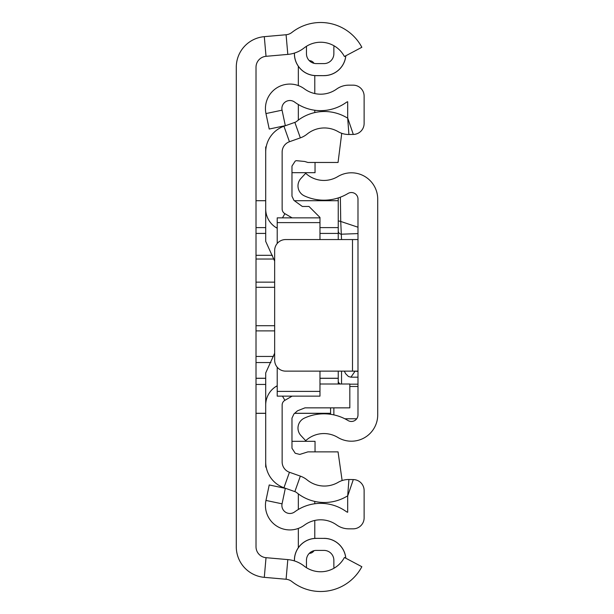 <?xml version="1.0" encoding="UTF-8"?>
<svg xmlns="http://www.w3.org/2000/svg" width="614" height="614" viewBox="0 0 614 614"><rect width="100%" height="100%" fill="white"/><g stroke="black" fill="none" stroke-linecap="round" stroke-linejoin="round"><path stroke-width="0.92" d="M294.39 560.912L294.39 560.275A21.927 21.927 0 0 1 316.317 538.348L323.992 538.394A21.881 21.881 0 0 1 345.774 558.203M294.39 53.088L294.39 53.725A21.927 21.927 0 0 0 316.317 75.652L323.992 75.652L316.317 75.606A21.881 21.881 0 0 1 294.444 53.725L294.444 53.073M294.444 560.927L294.444 560.275A21.881 21.881 0 0 1 316.317 538.394L316.317 538.348A21.927 21.927 0 0 0 294.39 560.275L294.444 560.275M323.992 538.348A21.927 21.927 0 0 1 345.828 558.226M345.774 55.797A21.881 21.881 0 0 1 323.992 75.606L323.992 75.652A21.927 21.927 0 0 0 345.828 55.774M286.086 34.745L264.296 36.656A30.7 30.7 0 0 0 236.283 67.241L236.283 546.759A30.7 30.7 0 0 0 264.296 577.344L286.086 579.255A10.968 10.968 0 0 1 291.896 581.558A46.595 46.595 0 0 0 361.846 566.714L344.408 557.474A26.862 26.862 0 0 1 304.083 566.031A30.7 30.7 0 0 0 287.812 559.6L266.023 557.681A10.968 10.968 0 0 1 256.015 546.759L256.015 67.241A10.968 10.968 0 0 1 266.023 56.319L287.812 54.4A30.7 30.7 0 0 0 304.083 47.969A26.862 26.862 0 0 1 344.408 56.526L361.846 47.286A46.595 46.595 0 0 0 291.896 32.442A10.968 10.968 0 0 1 286.086 34.745L287.812 54.4M334.031 45.797A26.862 26.862 0 0 0 306.455 46.303L306.455 53.725A9.87 9.87 0 0 0 316.317 63.595L323.992 63.595A9.87 9.87 0 0 0 333.862 53.725L333.862 48.245A17.545 17.545 0 0 1 334.031 45.797M323.992 550.405A9.87 9.87 0 0 1 333.862 560.275A9.87 9.87 0 0 0 323.992 550.405L316.317 550.405A9.87 9.87 0 0 0 306.455 560.275L306.455 567.697A26.862 26.862 0 0 0 334.031 568.203A17.545 17.545 0 0 1 333.862 565.755L333.862 560.275L333.862 565.755M316.317 63.595A9.87 9.87 0 0 1 306.455 53.725M333.862 53.725A9.87 9.87 0 0 1 323.992 63.595M306.455 560.275A9.87 9.87 0 0 1 316.317 550.405M256.015 255.317L272.409 255.317M256.015 356.442L273.437 356.442M256.015 282.141L274.658 282.141M338.245 200.717L294.451 200.717L338.245 200.701L338.245 220.863L338.245 197.923L338.245 239.56L338.245 233.427L319.971 233.427M265.701 384.441L256.015 384.441M256.015 413.283L265.701 413.283M294.712 413.283L330.57 413.283M270.889 362.552L256.015 362.552M256.015 378.262L265.701 378.262M319.971 378.262L338.245 378.262M274.658 325.712L256.015 325.712M256.015 287.306L274.658 287.306M265.701 233.427L256.015 233.427M265.701 200.717L256.015 200.717L265.701 200.701M256.015 227.602L265.701 227.602M319.971 227.602L338.245 227.602M274.658 330.885L256.015 330.885M273.875 259.024L256.015 259.024M357.985 414.887L357.985 199.113A6.577 6.577 0 0 0 348.008 193.479A46.595 46.595 0 0 1 304.337 195.858A10.968 10.968 0 0 1 300.898 178.467L305.688 173.294A26.862 26.862 0 0 0 337.807 176.579A26.318 26.318 0 0 1 377.717 199.113L377.717 414.887A26.318 26.318 0 0 1 337.807 437.421A26.862 26.862 0 0 0 305.688 440.706L300.898 435.533A10.968 10.968 0 0 1 304.337 418.142A46.595 46.595 0 0 1 348.008 420.521A6.577 6.577 0 0 0 357.985 414.887M357.985 239.56L352.505 239.56L352.505 371.132L357.985 371.132M352.505 371.132L285.617 371.132A10.968 10.968 0 0 1 274.658 360.165L274.658 250.527A10.968 10.968 0 0 1 285.617 239.56L352.505 239.56M353.748 371.132A3.293 2.625 18.8 0 0 354.892 371.439L350.947 377.18L357.985 377.18M340.363 197.186L340.739 221.454L357.985 227.218M357.985 233.581L341.537 234.195A3.293 3.277 180 0 1 338.245 230.918L338.245 220.863L340.739 221.454L341.537 239.56M338.245 371.132L338.245 384.003M330.57 407.849L330.57 414.296M338.245 239.56L338.245 230.918M277.213 385.761L276.661 386.076A21.927 21.927 0 0 0 265.701 405.071L265.701 461.928A27.407 27.407 0 0 0 283.944 487.762L294.85 491.622A6.577 6.577 0 0 1 296.792 492.712A43.855 43.855 0 0 0 346.434 496.549A4.382 4.382 0 0 1 347.678 496.066L347.678 512.253A4.382 4.382 0 0 1 346.219 511.569A43.855 43.855 0 0 0 294.643 511.915A8.005 8.005 0 0 1 282.056 503.825L285.318 488.353L269.224 484.96L265.962 500.433A24.453 24.453 0 0 0 304.398 525.154A27.407 27.407 0 0 1 336.633 524.939A20.83 20.83 0 0 0 348.775 528.838L353.157 528.838A10.968 10.968 0 0 0 364.125 517.871L364.125 490.532A10.968 10.968 0 0 0 353.303 479.572L348.913 479.511A20.83 20.83 0 0 0 338.168 482.335A27.407 27.407 0 0 1 307.146 479.933A23.025 23.025 0 0 0 300.346 476.126L289.447 472.258A10.968 10.968 0 0 1 282.141 461.928L282.141 405.071A5.48 5.48 0 0 1 284.888 400.32L292.126 396.137M336.633 89.061A27.407 27.407 0 0 1 304.398 88.846A24.453 24.453 0 0 0 265.962 113.567L269.224 129.04L285.318 125.647L282.056 110.175A8.005 8.005 0 0 1 294.643 102.085A43.855 43.855 0 0 0 346.219 102.431A4.382 4.382 0 0 1 347.678 101.747L347.678 117.934L353.303 134.428A10.968 10.968 0 0 0 364.125 123.468L364.125 96.129A10.968 10.968 0 0 0 353.157 85.162L348.775 85.162A20.83 20.83 0 0 0 336.633 89.061M292.134 217.863L284.888 213.68A5.48 5.48 0 0 1 282.141 208.929L282.141 152.072A10.968 10.968 0 0 1 289.447 141.742L300.346 137.874A23.025 23.025 0 0 0 307.146 134.067A27.407 27.407 0 0 1 338.168 131.665A20.83 20.83 0 0 0 348.913 134.489L353.303 134.428M277.213 228.239L276.661 227.924A21.927 21.927 0 0 1 265.701 208.929L265.701 152.072A27.407 27.407 0 0 1 283.944 126.238L294.85 122.378A6.577 6.577 0 0 0 296.792 121.288A43.855 43.855 0 0 1 346.434 117.451A4.382 4.382 0 0 0 347.678 117.934L348.913 134.489M314.782 75.599L314.782 93.558M314.782 110.244L314.782 112.577M314.782 520.442L314.782 538.401M314.782 501.423L314.782 503.756M298.335 120.091L298.335 104.526M298.335 85.576L298.335 66.274M313.992 63.319A5.48 5.48 0 0 0 309.303 60.663M298.335 509.474L298.335 493.909M298.335 547.726L298.335 528.424M309.303 553.337A5.48 5.48 0 0 0 313.992 550.681M315.036 162.464L315.036 172.688L291.972 172.688M291.972 441.312L315.036 441.312L315.036 451.873M266.184 467.077L265.701 467.077L265.701 461.928M342.128 480.555L338.053 451.873L307.89 451.873L299.747 454.429L295.211 453.239L291.972 448.235L291.972 418.149L293.945 413.936L297.514 410.789L304.981 407.849L349.827 407.849L349.827 384.003L319.971 384.003M319.971 239.56L319.971 217.44L309.003 206.473L302.334 206.473L293.945 200.402L291.972 196.188L291.972 166.095L295.211 161.098L296.194 160.661L304.759 161.482L307.89 162.464L338.053 162.464L341.737 133.315M277.213 367.203L277.213 391.394L319.971 391.394L319.971 396.137L319.971 371.132M277.213 222.199L277.213 217.863L277.213 222.606L319.971 222.606M277.213 222.606L277.213 243.489M277.213 391.394L277.213 396.137L277.213 391.394M274.658 353.203L265.701 372.951L265.701 405.071M265.701 208.929L265.701 241.379L274.658 261.127M266.184 146.923L265.701 146.923L265.701 152.072M264.296 36.656L266.023 56.319M264.296 577.344L266.023 557.681M286.086 579.255L287.812 559.6M357.985 384.187L349.827 384.187M357.985 371.439L354.992 371.132M341.537 384.003L341.537 371.132M333.862 414.887L333.862 407.849M356.711 418.779L344.853 418.779M349.827 386.475L357.985 386.475M350.74 371.132L344.738 371.132M338.245 380.918A3.293 3.262 -0 0 0 340.448 384.003M294.85 122.378L300.346 137.874M283.944 126.238L289.447 141.742M276.661 227.924L277.213 226.973M282.471 217.863L284.888 213.68M276.661 386.076L277.213 387.027M282.471 396.137L284.888 400.32M283.944 487.762L289.447 472.258M294.85 491.622L300.346 476.126M353.303 479.572L347.678 496.066L348.913 479.511M282.056 503.825L265.962 500.433M282.056 110.175L265.962 113.567M330.57 413.337L294.659 413.337M265.701 413.337L256.015 413.337M338.245 378.324L319.971 378.324M265.701 378.324L256.015 378.324M344.324 371.132L345.636 373.711L348.453 376.528L350.947 377.18M277.213 217.863L319.971 217.863M277.213 396.137L319.971 396.137"/></g></svg>
